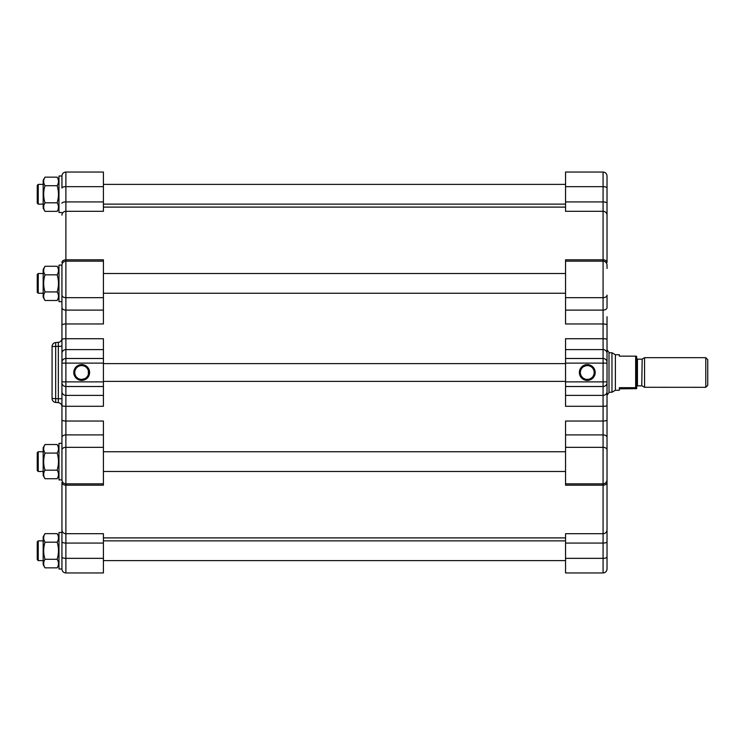 <?xml version="1.0" encoding="UTF-8"?>
<svg xmlns="http://www.w3.org/2000/svg" width="745" height="745" viewBox="0 0 745 745"><rect width="100%" height="100%" fill="white"/><g stroke="black" fill="none" stroke-linecap="round" stroke-linejoin="round"><path stroke-width="1.12" d="M103.415 381.384L565.548 381.384M607.026 268.489L607.026 265.108C606.793 262.715 605.48 261.393 603.077 261.16L565.548 261.16L565.548 259.819L603.077 259.819A3.949 2.691 180 0 1 607.026 262.51L607.026 175.988C606.793 173.594 605.48 172.272 603.077 172.039L603.077 338.714L565.548 338.714L565.548 406.286L603.077 406.286L603.077 421.027L565.548 421.027L565.548 485.181L603.077 485.181L603.077 533.699L565.548 533.699L565.548 572.961L603.077 572.961C605.48 572.728 606.793 571.406 607.026 569.012L607.026 316.709M565.548 261.16L565.548 323.973L603.077 323.973A3.949 1.155 180 0 1 607.026 325.137M607.026 419.863A3.949 1.155 180 0 1 603.077 421.027L603.077 447.335A3.949 2.542 180 0 1 607.026 449.878L607.026 541.727A3.949 1.35 180 0 1 603.077 543.077L603.077 558.34L565.548 558.34M607.026 428.291L607.026 437.436A3.949 2.542 180 0 0 603.077 434.894L565.548 434.894M607.026 336.889L607.026 363.122L603.077 363.122L603.077 395.39L565.548 395.39M607.026 295.122L607.026 307.564L607.026 295.122A3.949 2.542 180 0 1 603.077 297.665L565.548 297.665M607.026 265.108L607.026 268.209M607.026 349.787L609 352.45L609 392.55L607.026 395.213L607.026 381.878L565.548 381.878M607.026 403.418L607.026 408.111M607.026 202.156L607.026 186.362M607.026 558.638L607.026 542.844M607.026 414.462L607.026 421.372M607.026 323.628L607.026 330.538M579.377 372.5A7.897 7.897 0 0 0 591.223 379.345A7.897 7.897 0 0 0 591.223 365.655A7.897 7.897 0 0 0 579.377 372.5M580.364 372.5A6.91 6.91 0 0 1 590.729 366.512A6.91 6.91 0 0 1 590.729 378.488A6.91 6.91 0 0 1 580.364 372.5M603.077 172.039L565.548 172.039L565.548 211.301L603.077 211.301A3.949 3.846 180 0 1 607.026 215.147M61.937 569.012L58.976 569.012L58.976 532.47L61.937 532.47L61.937 569.012C62.17 571.406 63.483 572.728 65.886 572.961L65.886 485.181L103.415 485.181L103.415 421.027L65.886 421.027L65.886 406.286L103.415 406.286L103.415 338.714L65.886 338.714L65.886 323.973L103.415 323.973L103.415 259.819L65.886 259.819L65.886 211.301L103.415 211.301L103.415 172.039L65.886 172.039C63.483 172.272 62.17 173.594 61.937 175.988L61.937 188.01A3.949 1.35 0 0 1 65.886 186.66L103.415 186.66M61.937 301.651L58.976 301.651L58.976 265.108L61.937 265.108L61.937 479.892L58.976 479.892L58.976 443.349L61.937 443.349L61.937 381.878L65.886 381.878L65.886 358.485A3.949 3.716 180 0 0 61.937 362.191L61.937 353.316A3.949 3.716 0 0 1 65.886 349.61L103.415 349.61M58.334 402.673A3.949 3.949 0 0 1 61.937 406.612L61.937 398.743L58.334 398.743L58.334 402.673L55.67 402.44L55.67 342.56L58.334 342.328A3.949 3.949 0 0 0 61.937 338.388L61.937 325.137A3.949 1.155 0 0 1 65.886 323.973L65.886 297.665L103.415 297.665M61.937 541.727L61.937 556.99A3.949 1.35 0 0 0 65.886 558.34L103.415 558.34L103.415 533.699L65.886 533.699A3.949 3.846 -0 0 1 61.937 529.853L61.937 541.727A3.949 1.35 0 0 0 65.886 543.077L103.415 543.077M61.937 449.878A3.949 2.542 0 0 1 65.886 447.335L65.886 485.181A3.949 2.691 0 0 1 61.937 482.49L61.937 529.853M45.007 470.17C43.229 473.019 43.229 475.869 45.007 478.728L57.142 478.728C58.92 475.869 58.92 473.019 57.142 470.17C58.92 464.47 58.92 458.771 57.142 453.072C58.92 450.222 58.92 447.363 57.142 444.514L45.007 444.514C43.229 447.363 43.229 450.222 45.007 453.072C43.229 458.771 43.229 464.47 45.007 470.17L57.142 470.17M45.007 453.072L57.142 453.072M45.007 478.728L43.173 475.543L43.173 447.698L45.007 444.514M43.173 471.492L38.237 471.492L38.237 451.749L43.173 451.749M38.237 451.749L37.25 452.737L37.25 470.505L38.237 471.492M45.007 274.831C43.229 280.53 43.229 286.229 45.007 291.928C43.229 294.778 43.229 297.637 45.007 300.486L57.142 300.486C58.92 297.637 58.92 294.778 57.142 291.928C58.92 286.229 58.92 280.53 57.142 274.831C58.92 271.981 58.92 269.131 57.142 266.272L45.007 266.272C43.229 269.131 43.229 271.981 45.007 274.831L57.142 274.831M45.007 300.486L43.173 297.302L43.173 269.457L45.007 266.272M45.007 291.928L57.142 291.928M43.173 293.251L38.237 293.251L38.237 273.508L43.173 273.508M38.237 273.508L37.25 274.495L37.25 292.263L38.237 293.251M61.937 212.53L58.976 212.53L58.976 175.988L61.937 175.988M45.007 211.366L43.173 208.181L43.173 180.337L45.007 177.152C43.229 180.011 43.229 182.86 45.007 185.71C43.229 191.409 43.229 197.108 45.007 202.808C43.229 205.667 43.229 208.516 45.007 211.366L57.142 211.366C58.92 208.516 58.92 205.667 57.142 202.808C58.92 197.108 58.92 191.409 57.142 185.71C58.92 182.86 58.92 180.011 57.142 177.152L58.976 180.337M45.007 177.152L57.142 177.152M45.007 185.71L57.142 185.71M45.007 202.808L57.142 202.808M43.173 204.13L38.237 204.13L38.237 184.388L43.173 184.388M38.237 184.388L37.25 185.375L37.25 203.143L38.237 204.13M57.142 542.192C58.92 539.333 58.92 536.484 57.142 533.634L45.007 533.634C43.229 536.484 43.229 539.333 45.007 542.192C43.229 547.892 43.229 553.591 45.007 559.29C43.229 562.14 43.229 564.989 45.007 567.848L57.142 567.848C58.92 564.989 58.92 562.14 57.142 559.29C58.92 553.591 58.92 547.892 57.142 542.192L45.007 542.192M58.976 564.663L57.142 567.848M45.007 559.29L57.142 559.29M45.007 533.634L43.173 536.819L43.173 564.663L45.007 567.848M43.173 560.613L38.237 560.613L38.237 540.87L43.173 540.87M38.237 540.87L37.25 541.857L37.25 559.625L38.237 560.613M58.334 342.328L58.334 398.743L52.066 398.501L52.066 346.5L52.066 398.501A3.949 3.949 0 0 0 55.67 402.44M61.937 346.257L52.066 346.5A3.949 3.949 0 0 1 55.67 342.56M88.357 374.307L88.357 370.703M81.689 379.41L84.893 378.618M89.586 372.5A7.897 7.897 0 0 0 77.741 365.655A7.897 7.897 0 0 0 77.741 379.345A7.897 7.897 0 0 0 89.586 372.5M88.599 372.5A6.91 6.91 0 0 1 78.234 378.488A6.91 6.91 0 0 1 78.234 366.512A6.91 6.91 0 0 1 88.599 372.5M65.886 572.961L103.415 572.961L103.415 558.34M611.962 392.252L611.962 352.748L615.389 354.722L615.389 390.278L611.962 392.252L609 392.252M615.389 390.278L619.337 390.278L619.337 387.679L635.662 387.679L636.649 387.856L636.649 388.667L619.337 388.843M636.649 387.856L636.649 356.334L635.662 356.157L635.662 387.679M635.662 356.157L619.337 356.157L619.337 354.722L615.389 354.722M644.555 387.279L705.776 387.316L705.776 357.684L644.555 357.684L644.555 387.279M705.776 387.316L707.75 385.333L707.75 359.667L705.776 357.684M586.129 365.683L583.67 366.605M583.68 378.404L584.667 378.898M584.685 378.907L585.626 379.214M607.026 307.564A3.949 2.542 180 0 1 603.077 310.106L565.548 310.106M565.548 349.61L603.077 349.61L603.077 358.485L565.548 358.485M607.026 339.524A3.949 0.81 180 0 0 603.077 338.714L603.077 349.61A3.949 3.716 180 0 1 607.026 353.316M565.548 363.122L603.077 363.122L603.077 358.485A3.949 3.716 180 0 1 607.026 362.191M565.548 386.515L603.077 386.515A3.949 3.716 0 0 0 607.026 382.809M607.026 391.684A3.949 3.716 180 0 1 603.077 395.39L603.077 406.286A3.949 0.81 180 0 0 607.026 405.476M607.026 482.49A3.949 2.691 180 0 1 603.077 485.181L603.077 447.335L565.548 447.335M607.026 529.853A3.949 3.846 180 0 1 603.077 533.699L603.077 543.077L565.548 543.077M607.026 556.99A3.949 1.35 180 0 1 603.077 558.34L603.077 572.961M607.026 188.01A3.949 1.35 180 0 0 603.077 186.66L565.548 186.66M607.026 203.273A3.949 1.35 180 0 0 603.077 201.923L565.548 201.923M61.937 437.436A3.949 2.542 0 0 1 65.886 434.894L65.886 447.335L103.415 447.335M61.937 419.863A3.949 1.155 0 0 0 65.886 421.027L65.886 434.894L103.415 434.894M61.937 405.476A3.949 0.81 0 0 0 65.886 406.286L65.886 386.515L103.415 386.515M103.415 395.39L65.886 395.39A3.949 3.716 -0 0 1 61.937 391.684M103.415 381.878L65.886 381.878L65.886 386.515A3.949 3.716 -0 0 1 61.937 382.809M103.415 358.485L65.886 358.485L65.886 338.714A3.949 0.81 0 0 0 61.937 339.524M103.415 310.106L65.886 310.106A3.949 2.542 0 0 1 61.937 307.564M61.937 295.122A3.949 2.542 0 0 0 65.886 297.665L65.886 259.819A3.949 2.691 0 0 0 61.937 262.51M61.937 215.147A3.949 3.846 0 0 1 65.886 211.301L65.886 172.039M103.415 201.923L65.886 201.923A3.949 1.35 0 0 0 61.937 203.273M61.937 363.122L103.415 363.122M641.771 385.836L642.171 359.062L641.771 385.836L637.441 385.836L637.441 359.165L636.649 358.382M103.415 363.616L565.548 363.616M103.415 537.899L565.548 537.899M103.415 207.101L565.548 207.101M607.026 479.892C606.793 482.285 605.48 483.607 603.077 483.84L565.548 483.84M565.548 540.87L103.415 540.87M565.548 560.613L103.415 560.613M565.548 451.749L103.415 451.749M565.548 471.492L103.415 471.492M565.548 184.388L103.415 184.388M565.548 204.13L103.415 204.13M565.548 273.508L103.415 273.508M565.548 293.251L103.415 293.251M61.937 479.892C62.17 482.285 63.483 483.607 65.886 483.84L103.415 483.84M61.937 265.108C62.17 262.715 63.483 261.393 65.886 261.16L103.415 261.16M58.976 447.698L57.142 444.514M58.976 475.543L57.142 478.728M58.976 269.457L57.142 266.272M58.976 297.302L57.142 300.486M58.976 208.181L57.142 211.366M58.976 536.819L57.142 533.634M611.962 352.748L609 352.748M637.441 385.836L636.649 386.618M641.771 359.165L637.441 359.165M642.171 385.938L644.555 387.316M642.171 359.062L644.555 357.684"/></g></svg>
